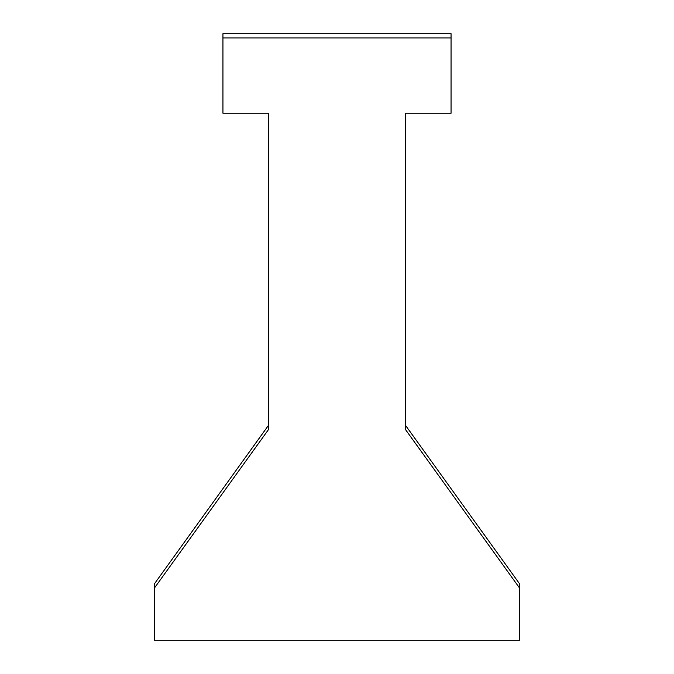 <?xml version="1.0" encoding="UTF-8"?>
<svg xmlns="http://www.w3.org/2000/svg" width="674" height="674" viewBox="0 0 674 674"><rect width="100%" height="100%" fill="white"/><g stroke="black" fill="none" stroke-linecap="round" stroke-linejoin="round"><path stroke-width="1.01" d="M451.058 37.929L451.058 113.232L405.436 113.232L405.436 429.473L519.486 587.939L519.486 640.3L154.514 640.3L154.514 587.939L268.564 429.473L268.564 113.232L222.942 113.232L222.942 37.929L451.058 37.929L451.058 33.7L222.942 33.7L222.942 37.929M519.486 587.939L519.486 583.701L405.436 425.235M154.514 587.939L154.514 583.701L268.564 425.235"/></g></svg>
